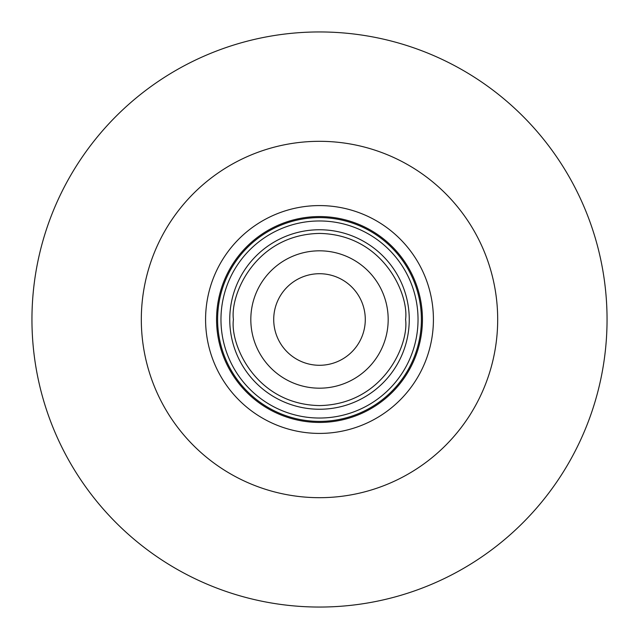 <?xml version="1.0" encoding="UTF-8"?>
<svg xmlns="http://www.w3.org/2000/svg" width="639" height="639" viewBox="0 0 639 639"><rect width="100%" height="100%" fill="white"/><g stroke="black" fill="none" stroke-linecap="round" stroke-linejoin="round"><path stroke-width="0.96" d="M319.5 409.248A89.748 89.748 0 0 1 229.752 319.5A89.748 89.748 0 0 1 319.5 229.752A89.748 89.748 0 0 1 409.248 319.5A89.748 89.748 0 0 1 319.5 409.248M319.5 205.582A113.918 113.918 0 0 1 433.418 319.5A113.918 113.918 0 0 1 319.5 433.418A113.918 113.918 0 0 1 205.582 319.5A113.918 113.918 0 0 1 319.5 205.582M319.5 216.565A102.935 102.935 0 0 0 216.565 319.5A102.935 102.935 0 0 0 319.5 422.435A102.935 102.935 0 0 0 422.435 319.5A102.935 102.935 0 0 0 319.5 216.565M319.5 217.603A101.897 101.897 0 0 1 421.397 319.5A101.897 101.897 0 0 1 319.5 421.397A101.897 101.897 0 0 1 217.603 319.5A101.897 101.897 0 0 1 319.5 217.603M319.5 220.966A98.534 98.534 0 0 1 418.034 319.5A98.534 98.534 0 0 1 319.5 418.034A98.534 98.534 0 0 1 220.966 319.5A98.534 98.534 0 0 1 319.5 220.966M319.5 250.815A68.685 68.685 0 0 1 388.185 319.5A68.685 68.685 0 0 1 319.5 388.185A68.685 68.685 0 0 1 250.815 319.5A68.685 68.685 0 0 1 319.5 250.815M319.5 273.716A45.784 45.784 0 0 1 365.284 319.5A45.784 45.784 0 0 1 319.5 365.284A45.784 45.784 0 0 1 273.716 319.5A45.784 45.784 0 0 1 319.5 273.716M319.5 497.685A178.185 178.185 0 0 0 497.685 319.5A178.185 178.185 0 0 0 319.5 141.315A178.185 178.185 0 0 0 141.315 319.5A178.185 178.185 0 0 0 319.5 497.685M319.5 607.05A287.55 287.55 0 0 0 607.05 319.5A287.55 287.55 0 0 0 319.5 31.95A287.55 287.55 0 0 0 31.95 319.5A287.55 287.55 0 0 0 319.5 607.05M405.581 319.5C409.04 344.677 383.216 404.407 319.5 405.581C255.784 404.407 229.96 344.677 233.419 319.5C229.96 294.323 255.784 234.593 319.5 233.419C383.216 234.593 409.04 294.323 405.581 319.5M229.752 319.5A89.748 89.748 0 0 1 319.5 229.752A89.748 89.748 0 0 1 409.248 319.5"/></g></svg>
